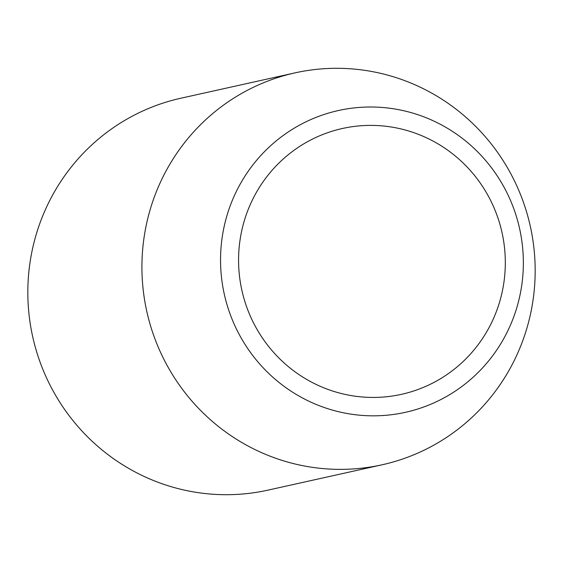<?xml version="1.0" encoding="UTF-8"?>
<svg xmlns="http://www.w3.org/2000/svg" width="563" height="563" viewBox="0 0 563 563"><rect width="100%" height="100%" fill="white"/><g stroke="black" fill="none" stroke-linecap="round" stroke-linejoin="round"><path stroke-width="0.84" d="M295.026 72.866L180.941 98.201A200.738 196.424 77.5 0 0 28.15 303.823A200.738 196.424 77.5 0 0 203.173 493.315A200.738 196.424 77.5 0 0 267.974 490.134L382.059 464.799A200.738 196.424 -102.5 0 1 146.795 311.416A200.738 196.424 -102.5 0 1 295.026 72.866A200.738 196.424 -102.5 0 1 359.827 69.685A200.738 196.424 -102.5 0 1 534.85 259.177A200.738 196.424 -102.5 0 1 382.059 464.799M357.512 396.5A136.162 133.234 77.5 0 0 504.532 277.383A136.162 133.234 77.5 0 0 386.38 126.33A136.162 133.234 77.5 0 0 239.352 245.447A136.162 133.234 77.5 0 0 357.512 396.5M388.336 108.068A154.565 151.243 -102.5 0 1 494.103 353.782A154.565 151.243 -102.5 0 1 233.406 322.395A154.565 151.243 -102.5 0 1 388.336 108.068"/></g></svg>
